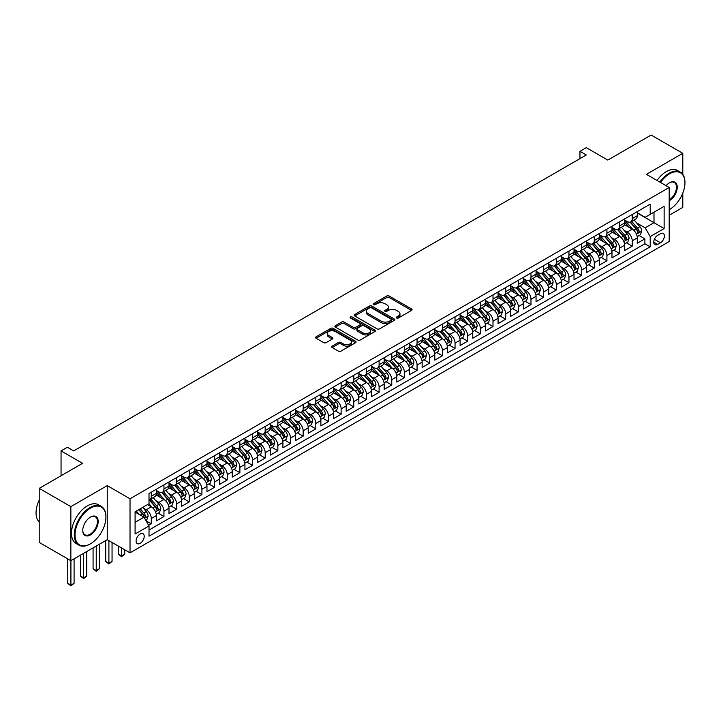 <?xml version="1.0" encoding="UTF-8"?>
<svg xmlns="http://www.w3.org/2000/svg" width="721" height="721" viewBox="0 0 721 721"><rect width="100%" height="100%" fill="white"/><g stroke="black" fill="none" stroke-linecap="round" stroke-linejoin="round"><path stroke-width="1.08" d="M396.604 318.015A1.226 0.712 0 0 0 398.343 318.015L411.547 310.39A1.757 1.018 0 0 0 412.061 309.67A1.757 1.018 0 0 0 411.547 308.958L389.187 296.043A1.757 1.018 0 0 0 386.699 296.043L373.496 303.667A1.226 0.712 0 0 0 373.136 304.172A1.226 0.712 0 0 0 373.496 304.668A1.226 0.712 0 0 0 375.235 304.668L376.948 303.685A5.624 3.244 0 0 1 384.897 303.685L386.762 304.758A5.624 3.244 0 0 1 388.412 307.056A5.624 3.244 0 0 1 386.762 309.354L385.05 310.336A1.226 0.712 0 0 0 384.69 310.841A1.226 0.712 0 0 0 385.05 311.337A1.226 0.712 0 0 0 386.789 311.337L388.502 310.354A5.624 3.244 0 0 1 396.451 310.354L398.316 311.427A5.624 3.244 0 0 1 399.966 313.725A5.624 3.244 0 0 1 398.316 316.023L396.604 317.006A1.226 0.712 0 0 0 396.244 317.51A1.226 0.712 0 0 0 396.604 318.015L396.604 317.006M140.153 543.346A5.732 3.308 120 0 0 143.894 538.299A5.732 3.308 120 0 0 143.01 533.702A5.732 3.308 120 0 0 140.153 533.991A5.732 3.308 120 0 0 136.404 539.038A5.732 3.308 120 0 0 137.287 543.625A5.732 3.308 120 0 0 140.153 543.346M332.165 346.107A1.757 1.018 0 0 0 331.651 346.828A1.757 1.018 0 0 0 332.165 347.54L338.437 351.163A1.757 1.018 0 0 0 340.916 351.163L355.579 342.7A1.757 1.018 0 0 0 356.093 341.988A1.757 1.018 0 0 0 355.579 341.267L333.219 328.361A1.757 1.018 0 0 0 330.732 328.361L316.077 336.824A1.757 1.018 0 0 0 315.555 337.536A1.757 1.018 0 0 0 316.077 338.257L323.648 342.628A1.757 1.018 0 0 0 326.135 342.628L332.408 339.005A1.757 1.018 0 0 0 332.922 338.293A1.757 1.018 0 0 0 332.408 337.572L328.65 335.4A4.696 2.713 0 0 1 327.271 333.49A4.696 2.713 0 0 1 330.173 330.975A4.696 2.713 0 0 1 335.301 331.57L350.018 340.069A4.696 2.713 0 0 1 351.397 341.988A4.696 2.713 0 0 1 348.495 344.494A4.696 2.713 0 0 1 343.376 343.899L340.916 342.484A1.757 1.018 0 0 0 338.437 342.484L332.165 346.107L332.165 347.54M682.796 174.374L682.796 153.321L651.153 135.052L607.812 160.08L586.29 147.661L579.963 151.311L586.29 154.97L73.704 450.904L67.377 447.254L61.051 450.904L61.051 475.752M70.856 506.629L70.856 560.695L107.24 539.687L107.24 485.621L70.856 506.629L39.213 488.36L82.564 463.333L61.051 450.904M107.24 485.621L130.023 498.77L669.196 187.487L669.196 241.553L130.023 552.845L130.023 498.77M682.796 153.321L646.413 174.329L669.196 187.487M377.074 328.857A1.757 1.018 0 0 0 379.552 328.857L394.216 320.394A1.757 1.018 0 0 0 394.729 319.682A1.757 1.018 0 0 0 394.216 318.961L371.856 306.046A1.757 1.018 0 0 0 369.368 306.046L354.705 314.518A1.757 1.018 0 0 0 354.191 315.23A1.757 1.018 0 0 0 354.705 315.951L377.074 328.857M350.911 318.276A1.226 0.712 0 0 1 352.163 318.448L374.875 331.561L360.239 340.015A1.757 1.018 0 0 1 357.751 340.015L335.391 327.1L341.664 323.504L341.664 322.044L335.391 325.667A1.757 1.018 0 0 0 334.877 326.388A1.757 1.018 0 0 0 335.391 327.1L335.391 325.667M341.664 323.504A1.757 1.018 0 0 1 344.151 323.504L344.151 322.044A1.757 1.018 0 0 0 341.664 322.044M344.151 322.044L353.218 327.28A1.757 1.018 0 0 0 355.705 327.28L359.869 324.883A1.757 1.018 0 0 0 360.383 324.162A1.757 1.018 0 0 0 359.869 323.441L350.424 317.997A1.226 0.712 0 0 1 350.064 317.492A1.226 0.712 0 0 1 350.821 316.834A1.226 0.712 0 0 1 352.163 316.988L374.893 330.11A1.757 1.018 0 0 1 375.416 330.831A1.757 1.018 0 0 1 374.893 331.552L374.893 330.11M70.856 560.695L39.213 542.426L39.213 488.36M669.196 215.255L682.796 207.396L682.796 193.093M148.661 525.348L151.284 523.834L146.039 520.805M143.046 507.899L146.228 509.729A7.156 4.137 60 0 1 151.284 518.498L156.349 515.578L156.349 520.913L163.946 516.524L158.187 513.199M155.7 500.59L158.881 502.42A7.156 4.137 60 0 1 163.946 511.189L169.002 508.269L169.002 513.604L176.6 509.215L170.841 505.89M168.363 493.281L171.535 495.12A7.156 4.137 60 0 1 176.6 503.889L181.665 500.96L181.665 506.295L189.253 501.915L183.494 498.59M181.016 485.972L184.197 487.811A7.156 4.137 60 0 1 189.253 496.58L194.319 493.651L194.319 498.986L201.916 494.606L196.157 491.28M193.67 478.663L196.851 480.501A7.156 4.137 60 0 1 201.916 489.271L206.972 486.351L206.972 491.686L214.57 487.297L208.811 483.971M206.332 471.363L209.505 473.192A7.156 4.137 60 0 1 214.57 481.961L219.635 479.041L219.635 484.377L227.223 479.988L221.464 476.662M218.986 464.054L222.167 465.883A7.156 4.137 60 0 1 227.223 474.652L232.288 471.732L232.288 477.068L239.886 472.679L234.127 469.362M231.639 456.744L234.821 458.583A7.156 4.137 60 0 1 239.886 467.352L244.942 464.423L244.942 469.759L252.539 465.378L246.78 462.053M244.302 449.435L247.474 451.274A7.156 4.137 60 0 1 252.539 460.043L257.604 457.123L257.604 462.449L265.193 458.069L259.434 454.744M256.955 442.135L260.137 443.965A7.156 4.137 60 0 1 265.193 452.734L270.258 449.814L270.258 455.149L277.855 450.76L272.096 447.435M269.609 434.826L272.79 436.656A7.156 4.137 60 0 1 277.855 445.425L282.911 442.505L282.911 447.84L290.509 443.451L284.75 440.125M282.272 427.517L285.444 429.355A7.156 4.137 60 0 1 290.509 438.116L295.574 435.196L295.574 440.531L303.162 436.151L297.403 432.825M294.925 420.208L298.106 422.046A7.156 4.137 60 0 1 303.162 430.816L308.228 427.886L308.228 433.222L315.825 428.842L310.066 425.516M307.579 412.899L310.76 414.737A7.156 4.137 60 0 1 315.825 423.506L320.881 420.586L320.881 425.913L328.479 421.533L322.72 418.207M320.241 405.599L323.414 407.428A7.156 4.137 60 0 1 328.479 416.197L333.544 413.277L333.544 418.613L341.132 414.224L335.373 410.898M332.895 398.289L336.076 400.119A7.156 4.137 60 0 1 341.132 408.888L346.197 405.968L346.197 411.303L353.795 406.914L348.036 403.598M345.548 390.98L348.73 392.819A7.156 4.137 60 0 1 353.795 401.588L358.851 398.659L358.851 403.994L366.448 399.614L360.689 396.289M358.211 383.671L361.383 385.51A7.156 4.137 60 0 1 366.448 394.279L371.513 391.35L371.513 396.685L379.102 392.305L373.343 388.98M370.864 376.362L374.046 378.201A7.156 4.137 60 0 1 379.102 386.97L384.167 384.05L384.167 389.385L391.764 384.996L386.005 381.67M383.518 369.062L386.699 370.891A7.156 4.137 60 0 1 391.764 379.661L396.82 376.741L396.82 382.076L404.418 377.687L398.659 374.361M396.18 361.753L399.353 363.582A7.156 4.137 60 0 1 404.418 372.351L409.483 369.431L409.483 374.767L417.071 370.387L411.312 367.061M408.834 354.444L412.015 356.282A7.156 4.137 60 0 1 417.071 365.051L422.136 362.122L422.136 367.458L429.734 363.078L423.975 359.752M421.488 347.134L424.669 348.973A7.156 4.137 60 0 1 429.734 357.742L434.79 354.822L434.79 360.149L442.388 355.768L436.629 352.443M434.15 339.834L437.323 341.664A7.156 4.137 60 0 1 442.388 350.433L447.453 347.513L447.453 352.848L455.041 348.459L449.282 345.134M446.804 332.525L449.985 334.355A7.156 4.137 60 0 1 455.041 343.124L460.106 340.204L460.106 345.539L467.704 341.15L461.945 337.825M459.457 325.216L462.639 327.055A7.156 4.137 60 0 1 467.704 335.824L472.76 332.895L472.76 338.23L480.357 333.85L474.598 330.524M472.12 317.907L475.292 319.745A7.156 4.137 60 0 1 480.357 328.515L485.422 325.586L485.422 330.921L493.011 326.541L487.252 323.215M484.773 310.598L487.955 312.436A7.156 4.137 60 0 1 493.011 321.205L498.076 318.285L498.076 323.621L505.673 319.232L499.914 315.906M497.427 303.298L500.608 305.127A7.156 4.137 60 0 1 505.673 313.896L510.729 310.976L510.729 316.312L518.327 311.923L512.568 308.597M510.089 295.989L513.262 297.818A7.156 4.137 60 0 1 518.327 306.587L523.392 303.667L523.392 309.003L530.98 304.613L525.221 301.297M522.743 288.679L525.924 290.518A7.156 4.137 60 0 1 530.98 299.287L536.045 296.358L536.045 301.693L543.643 297.313L537.884 293.988M535.397 281.37L538.578 283.209A7.156 4.137 60 0 1 543.643 291.978L548.699 289.058L548.699 294.384L556.297 290.004L550.538 286.679M548.059 274.07L551.232 275.9A7.156 4.137 60 0 1 556.297 284.669L561.362 281.749L561.362 287.084L568.95 282.695L563.191 279.369M560.713 266.761L563.894 268.591A7.156 4.137 60 0 1 568.95 277.36L574.015 274.44L574.015 279.775L581.613 275.386L575.854 272.06M573.366 259.452L576.548 261.29A7.156 4.137 60 0 1 581.613 270.051L586.669 267.13L586.669 272.466L594.266 268.086L588.507 264.76M586.029 252.143L589.201 253.981A7.156 4.137 60 0 1 594.266 262.75L599.331 259.821L599.331 265.157L606.92 260.777L601.161 257.451M598.682 244.834L601.864 246.672A7.156 4.137 60 0 1 606.92 255.441L611.985 252.521L611.985 257.848L619.582 253.468L613.823 250.142M611.336 237.533L614.517 239.363A7.156 4.137 60 0 1 619.582 248.132L624.638 245.212L624.638 250.547L632.236 246.158L632.236 240.823A7.156 4.137 -120 0 0 627.171 232.054L623.998 230.224M626.477 242.833L632.236 246.158M156.349 515.578A7.156 4.137 -120 0 0 151.284 506.809L147.49 504.619M169.002 508.269A7.156 4.137 -120 0 0 163.946 499.5L156.115 494.985M181.665 500.96A7.156 4.137 -120 0 0 176.6 492.191L168.777 487.675M194.319 493.651A7.156 4.137 -120 0 0 189.253 484.882L181.431 480.366M206.972 486.351A7.156 4.137 -120 0 0 201.916 477.581L194.084 473.057M219.635 479.041A7.156 4.137 -120 0 0 214.57 470.272L206.747 465.757M232.288 471.732A7.156 4.137 -120 0 0 227.223 462.963L219.4 458.448M244.942 464.423A7.156 4.137 -120 0 0 239.886 455.654L232.054 451.139M257.604 457.123A7.156 4.137 -120 0 0 252.539 448.354L244.716 443.83M270.258 449.814A7.156 4.137 -120 0 0 265.193 441.045L257.37 436.52M282.911 442.505A7.156 4.137 -120 0 0 277.855 433.736L270.024 429.22M295.574 435.196A7.156 4.137 -120 0 0 290.509 426.426L282.686 421.911M308.228 427.886A7.156 4.137 -120 0 0 303.162 419.117L295.34 414.602M320.881 420.586A7.156 4.137 -120 0 0 315.825 411.817L307.993 407.293M333.544 413.277A7.156 4.137 -120 0 0 328.479 404.508L320.656 399.984M346.197 405.968A7.156 4.137 -120 0 0 341.132 397.199L333.309 392.684M358.851 398.659A7.156 4.137 -120 0 0 353.795 389.89L345.963 385.375M371.513 391.35A7.156 4.137 -120 0 0 366.448 382.59L358.625 378.065M384.167 384.05A7.156 4.137 -120 0 0 379.102 375.28L371.279 370.756M396.82 376.741A7.156 4.137 -120 0 0 391.764 367.971L383.933 363.456M409.483 369.431A7.156 4.137 -120 0 0 404.418 360.662L396.595 356.147M422.136 362.122A7.156 4.137 -120 0 0 417.071 353.353L409.249 348.838M434.79 354.822A7.156 4.137 -120 0 0 429.734 346.053L421.902 341.529M447.453 347.513A7.156 4.137 -120 0 0 442.388 338.744L434.565 334.22M460.106 340.204A7.156 4.137 -120 0 0 455.041 331.435L447.218 326.919M472.76 332.895A7.156 4.137 -120 0 0 467.704 324.126L459.872 319.61M485.422 325.586A7.156 4.137 -120 0 0 480.357 316.816L472.534 312.301M498.076 318.285A7.156 4.137 -120 0 0 493.011 309.516L485.188 304.992M510.729 310.976A7.156 4.137 -120 0 0 505.673 302.207L497.841 297.692M523.392 303.667A7.156 4.137 -120 0 0 518.327 294.898L510.504 290.383M536.045 296.358A7.156 4.137 -120 0 0 530.98 287.589L523.158 283.074M548.699 289.058A7.156 4.137 -120 0 0 543.643 280.289L535.811 275.764M561.362 281.749A7.156 4.137 -120 0 0 556.297 272.98L548.474 268.455M574.015 274.44A7.156 4.137 -120 0 0 568.95 265.67L561.127 261.155M586.669 267.13A7.156 4.137 -120 0 0 581.613 258.361L573.781 253.846M599.331 259.821A7.156 4.137 -120 0 0 594.266 251.052L586.434 246.537M611.985 252.521A7.156 4.137 -120 0 0 606.92 243.752L599.097 239.228M624.638 245.212A7.156 4.137 -120 0 0 619.582 236.443L611.75 231.919M660.463 233.739L657.678 235.343A5.552 3.199 120 0 0 654.046 240.237A5.552 3.199 120 0 0 654.902 244.68A5.552 3.199 120 0 0 657.678 244.41L660.463 242.797A5.552 3.199 120 0 0 664.086 237.912A5.552 3.199 120 0 0 663.23 233.46A5.552 3.199 120 0 0 660.463 233.739M135.088 522.301L143.948 517.182L149.013 525.951L149.013 536.181L650.207 246.816L650.207 236.587L645.142 227.818L636.652 222.915M149.013 525.951L135.088 533.991L135.088 511.775L149.013 503.736L149.013 493.506L650.207 204.142L650.207 214.371L664.131 206.332L664.131 228.548L650.207 236.587M156.349 490.442L158.881 491.902A7.156 4.137 60 0 0 162.459 492.254L167.524 489.334A7.156 4.137 -120 0 0 169.002 486.053L169.002 481.961M169.002 483.133L171.535 484.593A7.156 4.137 60 0 0 175.122 484.945L180.178 482.025A7.156 4.137 -120 0 0 181.665 478.744L181.665 474.652M181.665 475.824L184.197 477.284A7.156 4.137 60 0 0 187.775 477.644L192.84 474.715A7.156 4.137 -120 0 0 194.319 471.444L194.319 467.352M194.319 468.515L196.851 469.975A7.156 4.137 60 0 0 200.429 470.335L205.494 467.406A7.156 4.137 -120 0 0 206.972 464.135L206.972 460.043M206.972 461.215L209.505 462.675A7.156 4.137 60 0 0 213.092 463.026L218.148 460.106A7.156 4.137 -120 0 0 219.635 456.826L219.635 452.734M219.635 453.906L222.167 455.366A7.156 4.137 60 0 0 225.745 455.717L230.81 452.797A7.156 4.137 -120 0 0 232.288 449.516L232.288 445.425M232.288 446.596L234.821 448.056A7.156 4.137 60 0 0 238.399 448.408L243.464 445.488A7.156 4.137 -120 0 0 244.942 442.207L244.942 438.116M244.942 439.287L247.474 440.747A7.156 4.137 60 0 0 251.061 441.108L256.117 438.179A7.156 4.137 -120 0 0 257.604 434.907L257.604 430.816M257.604 431.978L260.137 433.447A7.156 4.137 60 0 0 263.715 433.799L268.78 430.879A7.156 4.137 -120 0 0 270.258 427.598L270.258 423.506M270.258 424.678L272.79 426.138A7.156 4.137 60 0 0 276.368 426.49L281.433 423.569A7.156 4.137 -120 0 0 282.911 420.289L282.911 416.197M282.911 417.369L285.444 418.829A7.156 4.137 60 0 0 289.031 419.18L294.087 416.26A7.156 4.137 -120 0 0 295.574 412.98L295.574 408.888M295.574 410.06L298.106 411.52A7.156 4.137 60 0 0 301.684 411.88L306.749 408.951A7.156 4.137 -120 0 0 308.228 405.68L308.228 401.588M308.228 402.751L310.76 404.211A7.156 4.137 60 0 0 314.338 404.571L319.403 401.642A7.156 4.137 -120 0 0 320.881 398.371L320.881 394.279M320.881 395.441L323.414 396.91A7.156 4.137 60 0 0 327.001 397.262L332.057 394.342A7.156 4.137 -120 0 0 333.544 391.061L333.544 386.97M333.544 388.141L336.076 389.601A7.156 4.137 60 0 0 339.654 389.953L344.719 387.033A7.156 4.137 -120 0 0 346.197 383.752L346.197 379.661M346.197 380.832L348.73 382.292A7.156 4.137 60 0 0 352.308 382.644L357.373 379.724A7.156 4.137 -120 0 0 358.851 376.443L358.851 372.351M358.851 373.523L361.383 374.983A7.156 4.137 60 0 0 364.97 375.344L370.026 372.415A7.156 4.137 -120 0 0 371.513 369.143L371.513 365.051M371.513 366.214L374.046 367.683A7.156 4.137 60 0 0 377.624 368.034L382.689 365.114A7.156 4.137 -120 0 0 384.167 361.834L384.167 357.742M384.167 358.914L386.699 360.374A7.156 4.137 60 0 0 390.277 360.725L395.342 357.805A7.156 4.137 -120 0 0 396.82 354.525L396.82 350.433M396.82 351.605L399.353 353.065A7.156 4.137 60 0 0 402.931 353.416L407.996 350.496A7.156 4.137 -120 0 0 409.483 347.216L409.483 343.124M409.483 344.296L412.015 345.756A7.156 4.137 60 0 0 415.593 346.116L420.658 343.187A7.156 4.137 -120 0 0 422.136 339.915L422.136 335.815M422.136 336.986L424.669 338.446A7.156 4.137 60 0 0 428.247 338.807L433.312 335.878A7.156 4.137 -120 0 0 434.79 332.606L434.79 328.515M434.79 329.677L437.323 331.146A7.156 4.137 60 0 0 440.901 331.498L445.966 328.578A7.156 4.137 -120 0 0 447.453 325.297L447.453 321.205M447.453 322.377L449.985 323.837A7.156 4.137 60 0 0 453.563 324.189L458.628 321.269A7.156 4.137 -120 0 0 460.106 317.988L460.106 313.896M460.106 315.068L462.639 316.528A7.156 4.137 60 0 0 466.217 316.88L471.282 313.959A7.156 4.137 -120 0 0 472.76 310.679L472.76 306.587M472.76 307.759L475.292 309.219A7.156 4.137 60 0 0 478.87 309.579L483.935 306.65A7.156 4.137 -120 0 0 485.422 303.379L485.422 299.287M485.422 300.45L487.955 301.91A7.156 4.137 60 0 0 491.533 302.27L496.598 299.35A7.156 4.137 -120 0 0 498.076 296.07L498.076 291.978M498.076 293.15L500.608 294.61A7.156 4.137 60 0 0 504.186 294.961L509.251 292.041A7.156 4.137 -120 0 0 510.729 288.76L510.729 284.669M510.729 285.84L513.262 287.3A7.156 4.137 60 0 0 516.84 287.652L521.905 284.732A7.156 4.137 -120 0 0 523.392 281.451L523.392 277.36M523.392 278.531L525.924 279.991A7.156 4.137 60 0 0 529.502 280.343L534.567 277.423A7.156 4.137 -120 0 0 536.045 274.142L536.045 270.051M536.045 271.222L538.578 272.682A7.156 4.137 60 0 0 542.156 273.043L547.221 270.114A7.156 4.137 -120 0 0 548.699 266.842L548.699 262.75M548.699 263.913L551.232 265.382A7.156 4.137 60 0 0 554.81 265.734L559.875 262.814A7.156 4.137 -120 0 0 561.362 259.533L561.362 255.441M561.362 256.613L563.894 258.073A7.156 4.137 60 0 0 567.472 258.424L572.537 255.504A7.156 4.137 -120 0 0 574.015 252.224L574.015 248.132M574.015 249.304L576.548 250.764A7.156 4.137 60 0 0 580.126 251.115L585.191 248.195A7.156 4.137 -120 0 0 586.669 244.915L586.669 240.823M586.669 241.995L589.201 243.455A7.156 4.137 60 0 0 592.779 243.815L597.844 240.886A7.156 4.137 -120 0 0 599.331 237.615L599.331 233.523M599.331 234.685L601.864 236.146A7.156 4.137 60 0 0 605.442 236.506L610.507 233.577A7.156 4.137 -120 0 0 611.985 230.305L611.985 226.214M611.985 227.376L614.517 228.845A7.156 4.137 60 0 0 618.095 229.197L623.16 226.277A7.156 4.137 -120 0 0 624.638 222.996L624.638 218.905M149.013 530.043L644.889 243.752L644.889 238.849L637.301 243.238L637.301 237.903A7.156 4.137 -120 0 0 632.236 229.134L624.404 224.619M624.638 220.076L627.171 221.536A7.156 4.137 -120 0 0 630.749 221.888A7.156 4.137 -120 0 0 632.236 218.616L632.236 214.516M630.749 221.888L635.814 218.968A7.156 4.137 -120 0 0 637.301 215.687L637.301 211.595M151.284 492.191L151.284 496.282A7.156 4.137 60 0 1 149.806 499.563A7.156 4.137 60 0 1 149.013 499.851M149.806 499.563L154.871 496.643A7.156 4.137 -120 0 0 156.349 493.362L156.349 489.271M163.946 484.882L163.946 488.973A7.156 4.137 60 0 1 162.459 492.254M176.6 477.581L176.6 481.673A7.156 4.137 60 0 1 175.122 484.945M189.253 470.272L189.253 474.364A7.156 4.137 60 0 1 187.775 477.644M201.916 462.963L201.916 467.055A7.156 4.137 60 0 1 200.429 470.335M214.57 455.654L214.57 459.746A7.156 4.137 60 0 1 213.092 463.026M227.223 448.354L227.223 452.446A7.156 4.137 60 0 1 225.745 455.717M239.886 441.045L239.886 445.136A7.156 4.137 60 0 1 238.399 448.408M252.539 433.736L252.539 437.827A7.156 4.137 60 0 1 251.061 441.108M265.193 426.426L265.193 430.518A7.156 4.137 60 0 1 263.715 433.799M277.855 419.117L277.855 423.209A7.156 4.137 60 0 1 276.368 426.49M290.509 411.817L290.509 415.909A7.156 4.137 60 0 1 289.031 419.18M303.162 404.508L303.162 408.6A7.156 4.137 60 0 1 301.684 411.88M315.825 397.199L315.825 401.291A7.156 4.137 60 0 1 314.338 404.571M328.479 389.89L328.479 393.981A7.156 4.137 60 0 1 327.001 397.262M341.132 382.581L341.132 386.681A7.156 4.137 60 0 1 339.654 389.953M353.795 375.28L353.795 379.372A7.156 4.137 60 0 1 352.308 382.644M366.448 367.971L366.448 372.063A7.156 4.137 60 0 1 364.97 375.344M379.102 360.662L379.102 364.754A7.156 4.137 60 0 1 377.624 368.034M391.764 353.353L391.764 357.445A7.156 4.137 60 0 1 390.277 360.725M404.418 346.053L404.418 350.145A7.156 4.137 60 0 1 402.931 353.416M417.071 338.744L417.071 342.835A7.156 4.137 60 0 1 415.593 346.116M429.734 331.435L429.734 335.526A7.156 4.137 60 0 1 428.247 338.807M442.388 324.126L442.388 328.217A7.156 4.137 60 0 1 440.901 331.498M455.041 316.816L455.041 320.908A7.156 4.137 60 0 1 453.563 324.189M467.704 309.516L467.704 313.608A7.156 4.137 60 0 1 466.217 316.88M480.357 302.207L480.357 306.299A7.156 4.137 60 0 1 478.87 309.579M493.011 294.898L493.011 298.99A7.156 4.137 60 0 1 491.533 302.27M505.673 287.589L505.673 291.681A7.156 4.137 60 0 1 504.186 294.961M518.327 280.289L518.327 284.38A7.156 4.137 60 0 1 516.84 287.652M530.98 272.98L530.98 277.071A7.156 4.137 60 0 1 529.502 280.343M543.643 265.67L543.643 269.762A7.156 4.137 60 0 1 542.156 273.043M556.297 258.361L556.297 262.453A7.156 4.137 60 0 1 554.81 265.734M568.95 251.052L568.95 255.144A7.156 4.137 60 0 1 567.472 258.424M581.613 243.752L581.613 247.844A7.156 4.137 60 0 1 580.126 251.115M594.266 236.443L594.266 240.535A7.156 4.137 60 0 1 592.779 243.815M606.92 229.134L606.92 233.225A7.156 4.137 60 0 1 605.442 236.506M619.582 221.825L619.582 225.916A7.156 4.137 60 0 1 618.095 229.197M619.582 248.132L619.582 253.468M606.92 255.441L606.92 260.777M594.266 262.75L594.266 268.086M581.613 270.051L581.613 275.386M568.95 277.36L568.95 282.695M556.297 284.669L556.297 290.004M543.643 291.978L543.643 297.313M530.98 299.287L530.98 304.613M518.327 306.587L518.327 311.923M505.673 313.896L505.673 319.232M493.011 321.205L493.011 326.541M480.357 328.515L480.357 333.85M467.704 335.824L467.704 341.15M455.041 343.124L455.041 348.459M442.388 350.433L442.388 355.768M429.734 357.742L429.734 363.078M417.071 365.051L417.071 370.387M404.418 372.351L404.418 377.687M391.764 379.661L391.764 384.996M379.102 386.97L379.102 392.305M366.448 394.279L366.448 399.614M353.795 401.588L353.795 406.914M341.132 408.888L341.132 414.224M328.479 416.197L328.479 421.533M315.825 423.506L315.825 428.842M303.162 430.816L303.162 436.151M290.509 438.116L290.509 443.451M277.855 445.425L277.855 450.76M265.193 452.734L265.193 458.069M252.539 460.043L252.539 465.378M239.886 467.352L239.886 472.679M227.223 474.652L227.223 479.988M214.57 481.961L214.57 487.297M201.916 489.271L201.916 494.606M189.253 496.58L189.253 501.915M176.6 503.889L176.6 509.215M163.946 511.189L163.946 516.524M151.284 518.498L151.284 523.834M143.948 517.182L135.088 512.072M645.142 227.818L654.001 222.708L654.001 212.181L664.131 206.332M637.301 213.055L664.131 228.548M637.301 212.767L645.142 217.3L650.207 214.371M107.24 539.687L130.023 552.845M579.963 151.311L579.963 158.62M639.13 235.533L644.889 238.849M644.889 243.752L650.207 246.816M397.1 318.186L398.316 317.483A5.624 3.244 0 0 0 399.966 315.185L399.966 313.725M388.412 307.056L388.412 308.516A5.624 3.244 0 0 1 386.762 310.814L385.546 311.517M411.52 310.4L389.187 297.503A1.757 1.018 0 0 0 386.699 297.503L373.992 304.848M394.216 318.961L394.216 320.394L371.856 307.516A1.757 1.018 0 0 0 369.368 307.516L354.732 315.96M391.106 320.178A1.226 0.712 0 0 0 391.467 319.682A1.226 0.712 0 0 0 391.106 319.178L371.477 307.84A1.226 0.712 0 0 0 369.738 307.84L367.944 308.885A5.624 3.244 0 0 0 366.295 311.175A5.624 3.244 0 0 0 367.944 313.473L381.355 321.224A5.624 3.244 0 0 0 389.304 321.224L391.106 320.178L391.106 321.638A1.226 0.712 0 0 0 391.467 321.142L391.467 319.682M366.295 311.175L366.295 312.644A5.624 3.244 0 0 0 367.944 314.933L367.944 313.473M391.106 321.638L389.304 322.684A5.624 3.244 0 0 1 381.355 322.684L367.944 314.933M344.151 323.504L353.218 328.74A1.757 1.018 0 0 0 355.705 328.74L359.869 326.343A1.757 1.018 0 0 0 360.383 325.622L360.383 324.162M362.627 332.714A4.696 2.713 0 0 0 367.755 333.3A4.696 2.713 0 0 0 370.648 330.795A4.696 2.713 0 0 0 369.278 328.875L364.087 325.883A1.757 1.018 0 0 0 361.609 325.883L357.445 328.289A1.757 1.018 0 0 0 356.931 329.001A1.757 1.018 0 0 0 357.445 329.722L362.627 332.714L362.627 334.174A4.696 2.713 0 0 0 367.755 334.76A4.696 2.713 0 0 0 370.648 332.255L370.648 330.795M356.931 329.001L356.931 330.461A1.757 1.018 0 0 0 357.445 331.182L357.445 329.722M362.627 334.174L357.445 331.182M351.397 341.988L351.397 343.448A4.696 2.713 0 0 1 348.495 345.954A4.696 2.713 0 0 1 343.376 345.368L340.916 343.944A1.757 1.018 0 0 0 338.437 343.944L332.183 347.558M327.271 333.49L327.271 334.95A4.696 2.713 0 0 0 328.65 336.869L328.65 335.4M332.39 339.023L328.65 336.869M355.552 342.718L333.219 329.821A1.757 1.018 0 0 0 330.732 329.821L316.095 338.266M637.193 236.65L640.464 234.758L641.726 231.108A4.741 2.74 -120 0 0 639.878 226.655L634.101 219.959M632.939 229.593L626.08 221.653A13.69 7.904 -120 0 0 624.638 220.148M629.181 227.367L625.341 222.924A11.365 6.561 -120 0 0 624.638 222.167M630.109 222.149L635.958 228.917A4.741 2.74 60 0 1 637.652 232.189C638.364 233.144 638.869 232.847 639.167 231.306A4.741 2.74 -120 0 0 637.472 228.043L631.695 221.347M630.451 222.032L636.733 229.314A2.415 1.397 60 0 1 637.346 230.26L639.167 231.306M637.652 232.189L637.995 232.748M669.196 209.694L669.196 209.694A21.837 12.608 120 0 0 669.512 209.514L669.512 209.514A21.837 12.608 120 0 0 684.95 182.774A21.837 12.608 120 0 0 669.512 173.851A21.837 12.608 120 0 0 660.472 182.449M659.823 182.071A22.378 12.915 -60 0 1 669.133 173.202A22.378 12.915 -60 0 1 680.318 172.094A22.378 12.915 -60 0 1 684.95 182.332A22.378 12.915 -60 0 1 684.95 182.557M666.078 185.685A10.914 6.3 -60 0 1 669.512 182.774A10.914 6.3 -60 0 1 677.226 187.226A10.914 6.3 -60 0 1 669.512 200.6A10.914 6.3 -60 0 1 669.196 200.771M657.038 180.466A22.378 12.915 -60 0 1 666.348 171.589A22.378 12.915 -60 0 1 677.533 170.48L680.318 172.094M669.196 199.906A10.382 5.993 120 0 0 675.919 190.75A10.382 5.993 120 0 0 674.324 182.476A10.382 5.993 120 0 0 669.313 182.882M90.098 544.04L90.476 543.814A21.837 12.608 120 0 0 105.915 517.074A21.837 12.608 120 0 0 90.476 508.161A21.837 12.608 120 0 0 75.029 534.901A21.837 12.608 120 0 0 90.476 543.814L90.089 544.04A22.378 12.915 -60 0 1 90.089 544.04A22.378 12.915 -60 0 1 78.904 545.148A22.378 12.915 -60 0 1 75.48 527.213A22.378 12.915 -60 0 1 90.089 507.503A22.378 12.915 -60 0 1 101.282 506.394A22.378 12.915 -60 0 1 105.915 516.633A22.378 12.915 -60 0 1 105.915 516.858M90.476 534.901A10.914 6.3 -60 0 1 82.753 530.449A10.914 6.3 -60 0 1 90.476 517.074L90.476 517.074A10.914 6.3 -60 0 1 98.191 521.535A10.914 6.3 -60 0 1 90.476 534.901M82.753 530.223A10.382 5.993 120 0 0 84.907 534.757A10.382 5.993 120 0 0 90.089 534.243A10.382 5.993 120 0 0 96.875 525.095A10.382 5.993 120 0 0 95.28 516.777A10.382 5.993 120 0 0 90.278 517.191M78.904 545.148L76.12 543.535A22.378 12.915 -60 0 1 72.695 525.609A22.378 12.915 -60 0 1 87.313 505.89A22.378 12.915 -60 0 1 98.498 504.781L101.282 506.394M39.213 521.968A22.378 12.915 -60 0 1 39.213 500.05M624.539 243.959L627.802 242.067L629.072 238.417A4.741 2.74 -120 0 0 627.225 233.965L621.439 227.268M620.285 236.903L613.427 228.963A13.69 7.904 -120 0 0 611.985 227.457M616.518 234.676L612.688 230.233A11.365 6.561 -120 0 0 611.985 229.467M617.455 229.458L623.304 236.227A4.741 2.74 60 0 1 624.99 239.489C625.702 240.444 626.207 240.156 626.513 238.615A4.741 2.74 -120 0 0 624.819 235.352L619.033 228.656M617.798 229.341L624.08 236.623A2.415 1.397 60 0 1 624.692 237.57L626.513 238.615M624.99 239.489L625.332 240.057M611.877 251.259L615.148 249.376L616.41 245.726A4.741 2.74 -120 0 0 614.571 241.265L608.785 234.568M607.623 244.212L600.764 236.272A13.69 7.904 -120 0 0 599.331 234.767M603.865 241.986L600.025 237.542A11.365 6.561 -120 0 0 599.331 236.776M604.793 236.758L610.642 243.536A4.741 2.74 60 0 1 612.336 246.798C613.048 247.754 613.553 247.465 613.85 245.924A4.741 2.74 -120 0 0 612.165 242.653L606.379 235.965M605.135 236.65L611.426 243.923A2.415 1.397 60 0 1 612.03 244.87L613.85 245.924M612.336 246.798L612.679 247.366M599.223 258.569L602.495 256.685L603.756 253.026A4.741 2.74 -120 0 0 601.909 248.574L596.132 241.877M594.969 251.521L588.111 243.581A13.69 7.904 -120 0 0 586.669 242.076M591.211 249.295L587.372 244.852A11.365 6.561 -120 0 0 586.669 244.086M592.139 244.068L597.988 250.845A4.741 2.74 60 0 1 599.683 254.107C600.395 255.063 600.899 254.765 601.197 253.233A4.741 2.74 -120 0 0 599.502 249.962L593.725 243.265M592.482 243.959L598.763 251.232A2.415 1.397 60 0 1 599.376 252.179L601.197 253.233M599.683 254.107L600.025 254.666M586.57 265.878L589.832 263.994L591.103 260.335A4.741 2.74 -120 0 0 589.255 255.883L583.469 249.187M582.316 258.83L575.457 250.89A13.69 7.904 -120 0 0 574.015 249.385M578.548 256.595L574.718 252.161A11.365 6.561 -120 0 0 574.015 251.395M579.486 251.377L585.335 258.145A4.741 2.74 60 0 1 587.02 261.417C587.732 262.372 588.237 262.074 588.543 260.542A4.741 2.74 -120 0 0 586.849 257.271L581.063 250.575M579.828 251.269L586.11 258.542A2.415 1.397 60 0 1 586.723 259.488L588.543 260.542M587.02 261.417L587.363 261.975M573.907 273.187L577.179 271.294L578.44 267.644A4.741 2.74 -120 0 0 576.602 263.192L570.816 256.496M569.653 266.13L562.795 258.19A13.69 7.904 -120 0 0 561.362 256.685M565.895 263.904L562.056 259.461A11.365 6.561 -120 0 0 561.362 258.704M566.823 258.686L572.672 265.454A4.741 2.74 60 0 1 574.367 268.726C575.079 269.672 575.583 269.384 575.881 267.842A4.741 2.74 -120 0 0 574.195 264.58L568.409 257.884M567.166 258.569L573.456 265.851A2.415 1.397 60 0 1 574.06 266.797L575.881 267.842M574.367 268.726L574.709 269.284M561.253 280.496L564.525 278.603L565.787 274.953A4.741 2.74 -120 0 0 563.939 270.501L558.162 263.805M557 273.439L550.141 265.499A13.69 7.904 -120 0 0 548.699 263.994M553.241 271.213L549.402 266.77A11.365 6.561 -120 0 0 548.699 266.004M554.17 265.986L560.019 272.763A4.741 2.74 60 0 1 561.713 276.026C562.425 276.981 562.93 276.693 563.227 275.152A4.741 2.74 -120 0 0 561.533 271.889L555.756 265.193M554.512 265.878L560.794 273.16A2.415 1.397 60 0 1 561.407 274.097L563.227 275.152M561.713 276.026L562.056 276.594M548.6 287.796L551.862 285.913L553.133 282.253A4.741 2.74 -120 0 0 551.286 277.801L545.5 271.105M544.346 280.748L537.487 272.808A13.69 7.904 -120 0 0 536.045 271.303M540.579 278.522L536.748 274.079A11.365 6.561 -120 0 0 536.045 273.313M541.516 273.295L547.365 280.072A4.741 2.74 60 0 1 549.051 283.335C549.763 284.29 550.267 284.002 550.574 282.461A4.741 2.74 -120 0 0 548.879 279.189L543.093 272.493M541.859 273.187L548.14 280.46A2.415 1.397 60 0 1 548.753 281.406L550.574 282.461M549.051 283.335L549.393 283.903M535.937 295.105L539.209 293.222L540.48 289.563A4.741 2.74 -120 0 0 538.632 285.11L532.846 278.414M531.683 288.058L524.825 280.118A13.69 7.904 -120 0 0 523.392 278.612M527.925 285.822L524.086 281.388A11.365 6.561 -120 0 0 523.392 280.622M528.853 280.604L534.703 287.373A4.741 2.74 60 0 1 536.397 290.644C537.109 291.599 537.614 291.302 537.911 289.77A4.741 2.74 -120 0 0 536.226 286.498L530.44 279.802M529.196 280.496L535.487 287.769A2.415 1.397 60 0 1 536.091 288.715L537.911 289.77M536.397 290.644L536.739 291.203M523.284 302.414L526.555 300.522L527.817 296.872A4.741 2.74 -120 0 0 525.97 292.42L520.192 285.723M519.03 295.358L512.171 287.418A13.69 7.904 -120 0 0 510.729 285.913M515.272 293.132L511.432 288.688A11.365 6.561 -120 0 0 510.729 287.931M516.2 287.913L522.049 294.682A4.741 2.74 60 0 1 523.743 297.953C524.455 298.909 524.96 298.611 525.258 297.07A4.741 2.74 -120 0 0 523.563 293.808L517.786 287.111M516.542 287.805L522.824 295.078A2.415 1.397 60 0 1 523.437 296.025L525.258 297.07M523.743 297.953L524.086 298.512M510.63 309.724L513.893 307.831L515.164 304.181A4.741 2.74 -120 0 0 513.316 299.729L507.53 293.032M506.376 302.667L499.518 294.727A13.69 7.904 -120 0 0 498.076 293.222M502.609 300.441L498.779 295.998A11.365 6.561 -120 0 0 498.076 295.24M503.546 295.222L509.396 301.991A4.741 2.74 60 0 1 511.081 305.262C511.793 306.209 512.298 305.92 512.604 304.379A4.741 2.74 -120 0 0 510.91 301.117L505.124 294.42M503.889 295.105L510.171 302.387A2.415 1.397 60 0 1 510.783 303.334L512.604 304.379M511.081 305.262L511.423 305.821M497.968 317.033L501.239 315.14L502.51 311.49A4.741 2.74 -120 0 0 500.662 307.029L494.876 300.342M493.714 309.976L486.855 302.036A13.69 7.904 -120 0 0 485.422 300.531M489.956 307.75L486.116 303.307A11.365 6.561 -120 0 0 485.422 302.541M490.884 302.523L496.733 309.3A4.741 2.74 60 0 1 498.427 312.563C499.139 313.518 499.644 313.229 499.941 311.688A4.741 2.74 -120 0 0 498.256 308.417L492.47 301.729M491.226 302.414L497.517 309.688A2.415 1.397 60 0 1 498.121 310.634L499.941 311.688M498.427 312.563L498.77 313.13M485.314 324.333L488.586 322.449L489.847 318.79A4.741 2.74 -120 0 0 488 314.338L482.223 307.642M481.06 317.285L474.202 309.345A13.69 7.904 -120 0 0 472.76 307.84M477.302 315.059L473.463 310.616A11.365 6.561 -120 0 0 472.76 309.85M478.23 309.832L484.079 316.609A4.741 2.74 60 0 1 485.774 319.872C486.486 320.827 486.99 320.539 487.288 318.997A4.741 2.74 -120 0 0 485.593 315.726L479.816 309.03M478.573 309.724L484.854 316.997A2.415 1.397 60 0 1 485.467 317.943L487.288 318.997M485.774 319.872L486.116 320.43M472.661 331.642L475.923 329.758L477.194 326.099A4.741 2.74 -120 0 0 475.346 321.647L469.56 314.951M468.407 324.594L461.548 316.654A13.69 7.904 -120 0 0 460.106 315.149M464.639 322.359L460.809 317.925A11.365 6.561 -120 0 0 460.106 317.159M465.577 317.141L471.426 323.909A4.741 2.74 60 0 1 473.111 327.181C473.823 328.136 474.328 327.839 474.634 326.307A4.741 2.74 -120 0 0 472.94 323.035L467.154 316.339M465.919 317.033L472.201 324.306A2.415 1.397 60 0 1 472.814 325.252L474.634 326.307M473.111 327.181L473.463 327.74M459.998 338.951L463.27 337.058L464.54 333.408A4.741 2.74 -120 0 0 462.693 328.956L456.907 322.26M455.744 331.894L448.886 323.954A13.69 7.904 -120 0 0 447.453 322.449M451.986 329.668L448.147 325.225A11.365 6.561 -120 0 0 447.453 324.468M452.914 324.45L458.763 331.218A4.741 2.74 60 0 1 460.458 334.49C461.17 335.436 461.674 335.148 461.972 333.607A4.741 2.74 -120 0 0 460.286 330.344L454.5 323.648M453.257 324.333L459.547 331.615A2.415 1.397 60 0 1 460.151 332.561L461.972 333.607M460.458 334.49L460.8 335.049M447.344 346.26L450.616 344.368L451.878 340.718A4.741 2.74 -120 0 0 450.03 336.265L444.253 329.569M443.091 339.203L436.232 331.263A13.69 7.904 -120 0 0 434.79 329.758M439.332 336.977L435.493 332.534A11.365 6.561 -120 0 0 434.79 331.768M440.261 331.75L446.11 338.528A4.741 2.74 60 0 1 447.804 341.79C448.516 342.745 449.021 342.457 449.318 340.916A4.741 2.74 -120 0 0 447.624 337.653L441.847 330.957M440.603 331.642L446.885 338.924A2.415 1.397 60 0 1 447.498 339.861L449.318 340.916M447.804 341.79L448.147 342.358M434.691 353.56L437.953 351.677L439.224 348.018A4.741 2.74 -120 0 0 437.377 343.566L431.591 336.869M430.437 346.513L423.578 338.573A13.69 7.904 -120 0 0 422.136 337.067M426.67 344.287L422.839 339.843A11.365 6.561 -120 0 0 422.136 339.077M427.607 339.059L433.456 345.837A4.741 2.74 60 0 1 435.142 349.099C435.854 350.055 436.358 349.766 436.665 348.225A4.741 2.74 -120 0 0 434.97 344.953L429.184 338.266M427.95 338.951L434.231 346.224A2.415 1.397 60 0 1 434.844 347.171L436.665 348.225M435.142 349.099L435.493 349.667M422.028 360.87L425.3 358.986L426.571 355.327A4.741 2.74 -120 0 0 424.723 350.875L418.937 344.178M417.774 353.822L410.916 345.882A13.69 7.904 -120 0 0 409.483 344.377M414.016 351.596L410.177 347.152A11.365 6.561 -120 0 0 409.483 346.386M414.945 346.368L420.794 353.137A4.741 2.74 60 0 1 422.488 356.408C423.2 357.364 423.705 357.066 424.002 355.534A4.741 2.74 -120 0 0 422.317 352.263L416.531 345.566M415.287 346.26L421.578 353.533A2.415 1.397 60 0 1 422.182 354.48L424.002 355.534M422.488 356.408L422.83 356.967M409.375 368.179L412.646 366.286L413.908 362.636A4.741 2.74 -120 0 0 412.061 358.184L406.284 351.488M405.121 361.131L398.262 353.191A13.69 7.904 -120 0 0 396.82 351.677M401.363 358.896L397.523 354.462A11.365 6.561 -120 0 0 396.82 353.696M402.291 353.678L408.14 360.446A4.741 2.74 60 0 1 409.834 363.717C410.546 364.673 411.051 364.375 411.349 362.843A4.741 2.74 -120 0 0 409.654 359.572L403.877 352.875M402.633 353.569L408.915 360.842A2.415 1.397 60 0 1 409.528 361.789L411.349 362.843M409.834 363.717L410.177 364.276M396.721 375.488L399.993 373.595L401.255 369.945A4.741 2.74 -120 0 0 399.407 365.493L393.621 358.797M392.467 368.431L385.609 360.491A13.69 7.904 -120 0 0 384.167 358.986M388.7 366.205L384.87 361.762A11.365 6.561 -120 0 0 384.167 361.005M389.637 360.987L395.487 367.755A4.741 2.74 60 0 1 397.172 371.027C397.884 371.973 398.398 371.685 398.695 370.143A4.741 2.74 -120 0 0 397.001 366.881L391.215 360.185M389.98 360.87L396.262 368.152A2.415 1.397 60 0 1 396.874 369.098L398.695 370.143M397.172 371.027L397.523 371.585M384.059 382.797L387.33 380.904L388.601 377.254A4.741 2.74 -120 0 0 386.753 372.793L380.967 366.106M379.805 375.74L372.946 367.8A13.69 7.904 -120 0 0 371.513 366.295M376.047 373.514L372.207 369.071A11.365 6.561 -120 0 0 371.513 368.305M376.975 368.287L382.824 375.064A4.741 2.74 60 0 1 384.518 378.327C385.23 379.282 385.735 378.994 386.032 377.453A4.741 2.74 -120 0 0 384.347 374.19L378.561 367.494M377.317 368.179L383.608 375.461A2.415 1.397 60 0 1 384.212 376.398L386.032 377.453M384.518 378.327L384.861 378.895M371.405 390.097L374.677 388.213L375.938 384.554A4.741 2.74 -120 0 0 374.091 380.102L368.314 373.406M367.151 383.049L360.293 375.109A13.69 7.904 -120 0 0 358.851 373.604M363.393 380.823L359.554 376.38A11.365 6.561 -120 0 0 358.851 375.614M364.321 375.596L370.17 382.373A4.741 2.74 60 0 1 371.865 385.636C372.577 386.591 373.081 386.303 373.379 384.762A4.741 2.74 -120 0 0 371.685 381.49L365.907 374.794M364.664 375.488L370.945 382.761A2.415 1.397 60 0 1 371.558 383.707L373.379 384.762M371.865 385.636L372.207 386.204M358.752 397.406L362.023 395.523L363.285 391.863A4.741 2.74 -120 0 0 361.437 387.411L355.651 380.715M354.498 390.358L347.639 382.418A13.69 7.904 -120 0 0 346.197 380.913M350.73 388.123L346.9 383.689A11.365 6.561 -120 0 0 346.197 382.923M351.668 382.905L357.517 389.673A4.741 2.74 60 0 1 359.202 392.945C359.914 393.9 360.428 393.603 360.725 392.071A4.741 2.74 -120 0 0 359.031 388.799L353.245 382.103M352.01 382.797L358.292 390.07A2.415 1.397 60 0 1 358.905 391.016L360.725 392.071M359.202 392.945L359.554 393.504M346.089 404.715L349.361 402.823L350.631 399.173A4.741 2.74 -120 0 0 348.784 394.72L342.998 388.024M341.835 397.659L334.977 389.719A13.69 7.904 -120 0 0 333.544 388.213M338.077 395.432L334.238 390.989A11.365 6.561 -120 0 0 333.544 390.232M339.005 390.214L344.854 396.983A4.741 2.74 60 0 1 346.549 400.254C347.261 401.209 347.765 400.912 348.063 399.371A4.741 2.74 -120 0 0 346.377 396.108L340.591 389.412M339.348 390.097L345.638 397.379A2.415 1.397 60 0 1 346.242 398.325L348.063 399.371M346.549 400.254L346.891 400.813M333.435 412.024L336.707 410.132L337.969 406.482A4.741 2.74 -120 0 0 336.121 402.03L330.344 395.333M329.182 404.968L322.323 397.028A13.69 7.904 -120 0 0 320.881 395.523M325.423 402.742L321.584 398.298A11.365 6.561 -120 0 0 320.881 397.532M326.352 397.523L332.201 404.292A4.741 2.74 60 0 1 333.895 407.554C334.607 408.51 335.112 408.221 335.409 406.68A4.741 2.74 -120 0 0 333.715 403.418L327.938 396.721M326.694 397.406L332.976 404.688A2.415 1.397 60 0 1 333.589 405.635L335.409 406.68M333.895 407.554L334.238 408.122M320.782 419.325L324.053 417.441L325.315 413.791A4.741 2.74 -120 0 0 323.468 409.33L317.682 402.633M316.528 412.277L309.67 404.337A13.69 7.904 -120 0 0 308.228 402.832M312.761 410.051L308.93 405.608A11.365 6.561 -120 0 0 308.228 404.841M313.698 404.823L319.547 411.601A4.741 2.74 60 0 1 321.233 414.863C321.945 415.819 322.458 415.53 322.756 413.989A4.741 2.74 -120 0 0 321.061 410.718L315.275 404.03M314.041 404.715L320.322 411.988A2.415 1.397 60 0 1 320.935 412.935L322.756 413.989M321.233 414.863L321.584 415.431M308.119 426.634L311.391 424.75L312.662 421.091A4.741 2.74 -120 0 0 310.814 416.639L305.028 409.943M303.865 419.586L297.007 411.646A13.69 7.904 -120 0 0 295.574 410.141M300.107 417.36L296.268 412.917A11.365 6.561 -120 0 0 295.574 412.151M301.036 412.133L306.885 418.91A4.741 2.74 60 0 1 308.579 422.173C309.291 423.128 309.796 422.83 310.093 421.298A4.741 2.74 -120 0 0 308.408 418.027L302.622 411.33M301.378 412.024L307.669 419.298A2.415 1.397 60 0 1 308.273 420.244L310.093 421.298M308.579 422.173L308.921 422.731M295.466 433.943L298.737 432.059L299.999 428.4A4.741 2.74 -120 0 0 298.152 423.948L292.375 417.252M291.212 426.895L284.353 418.955A13.69 7.904 -120 0 0 282.911 417.45M287.454 424.66L283.614 420.226A11.365 6.561 -120 0 0 282.911 419.46M288.382 419.442L294.231 426.21A4.741 2.74 60 0 1 295.925 429.482C296.637 430.437 297.142 430.14 297.44 428.607A4.741 2.74 -120 0 0 295.745 425.336L289.968 418.64M288.724 419.334L295.006 426.607A2.415 1.397 60 0 1 295.619 427.553L297.44 428.607M295.925 429.482L296.268 430.04M282.812 441.252L286.084 439.359L287.346 435.709A4.741 2.74 -120 0 0 285.498 431.257L279.712 424.561M278.558 434.195L271.7 426.255A13.69 7.904 -120 0 0 270.258 424.75M274.791 431.969L270.961 427.526A11.365 6.561 -120 0 0 270.258 426.769M275.728 426.751L281.578 433.519A4.741 2.74 60 0 1 283.263 436.791C283.975 437.737 284.489 437.449 284.786 435.908A4.741 2.74 -120 0 0 283.092 432.645L277.315 425.949M276.071 426.634L282.353 433.916A2.415 1.397 60 0 1 282.965 434.862L284.786 435.908M283.263 436.791L283.614 437.35M270.15 448.561L273.421 446.669L274.692 443.018A4.741 2.74 -120 0 0 272.844 438.566L267.058 431.87M265.896 441.504L259.037 433.564A13.69 7.904 -120 0 0 257.604 432.059M262.138 439.278L258.298 434.835A11.365 6.561 -120 0 0 257.604 434.069M263.066 434.051L268.915 440.828A4.741 2.74 60 0 1 270.609 444.091C271.321 445.046 271.826 444.758 272.123 443.217A4.741 2.74 -120 0 0 270.438 439.954L264.652 433.258M263.408 433.943L269.699 441.225A2.415 1.397 60 0 1 270.303 442.162L272.123 443.217M270.609 444.091L270.952 444.659M257.496 455.861L260.768 453.978L262.029 450.319A4.741 2.74 -120 0 0 260.182 445.866L254.405 439.17M253.242 448.813L246.384 440.873A13.69 7.904 -120 0 0 244.942 439.368M249.484 446.587L245.645 442.144A11.365 6.561 -120 0 0 244.942 441.378M250.412 441.36L256.261 448.138A4.741 2.74 60 0 1 257.956 451.4C258.668 452.355 259.172 452.067 259.47 450.526A4.741 2.74 -120 0 0 257.776 447.254L251.999 440.558M250.755 441.252L257.036 448.525A2.415 1.397 60 0 1 257.649 449.471L259.47 450.526M257.956 451.4L258.298 451.968M244.843 463.17L248.114 461.287L249.376 457.628A4.741 2.74 -120 0 0 247.528 453.176L241.742 446.479M240.589 456.123L233.73 448.183A13.69 7.904 -120 0 0 232.288 446.678M236.821 453.888L232.991 449.453A11.365 6.561 -120 0 0 232.288 448.687M237.759 448.669L243.608 455.438A4.741 2.74 60 0 1 245.293 458.709C246.005 459.665 246.519 459.367 246.816 457.835A4.741 2.74 -120 0 0 245.122 454.563L239.345 447.867M238.101 448.561L244.383 455.834A2.415 1.397 60 0 1 244.996 456.781L246.816 457.835M245.293 458.709L245.645 459.268M232.18 470.48L235.452 468.587L236.722 464.937A4.741 2.74 -120 0 0 234.875 460.485L229.089 453.788M227.926 463.423L221.077 455.483A13.69 7.904 -120 0 0 219.635 453.978M224.168 461.197L220.338 456.754A11.365 6.561 -120 0 0 219.635 455.996M225.096 455.978L230.945 462.747A4.741 2.74 60 0 1 232.64 466.018C233.352 466.974 233.856 466.676 234.154 465.135A4.741 2.74 -120 0 0 232.468 461.873L226.682 455.176M225.439 455.87L231.729 463.143A2.415 1.397 60 0 1 232.333 464.09L234.154 465.135M232.64 466.018L232.982 466.577M219.526 477.789L222.798 475.896L224.06 472.246A4.741 2.74 -120 0 0 222.212 467.794L216.435 461.098M215.273 470.732L208.414 462.792A13.69 7.904 -120 0 0 206.972 461.287M211.514 468.506L207.675 464.063A11.365 6.561 -120 0 0 206.972 463.306M212.443 463.288L218.292 470.056A4.741 2.74 60 0 1 219.986 473.327C220.698 474.274 221.203 473.985 221.5 472.444A4.741 2.74 -120 0 0 219.806 469.182L214.029 462.485M212.785 463.17L219.067 470.452A2.415 1.397 60 0 1 219.68 471.399L221.5 472.444M219.986 473.327L220.329 473.886M206.873 485.098L210.144 483.205L211.406 479.555A4.741 2.74 -120 0 0 209.559 475.094L203.773 468.407M202.619 478.041L195.761 470.101A13.69 7.904 -120 0 0 194.319 468.596M198.852 475.815L195.021 471.372A11.365 6.561 -120 0 0 194.319 470.606M199.789 470.588L205.638 477.365A4.741 2.74 60 0 1 207.324 480.628C208.036 481.583 208.549 481.295 208.847 479.753A4.741 2.74 -120 0 0 207.152 476.482L201.375 469.795M200.132 470.48L206.413 477.753A2.415 1.397 60 0 1 207.026 478.699L208.847 479.753M207.324 480.628L207.675 481.195M194.21 492.398L197.482 490.514L198.753 486.855A4.741 2.74 -120 0 0 196.905 482.403L191.119 475.707M189.956 485.35L183.107 477.41A13.69 7.904 -120 0 0 181.665 475.905M186.198 483.124L182.368 478.681A11.365 6.561 -120 0 0 181.665 477.915M187.127 477.897L192.976 484.674A4.741 2.74 60 0 1 194.67 487.937C195.382 488.892 195.887 488.595 196.184 487.063A4.741 2.74 -120 0 0 194.499 483.791L188.713 477.095M187.469 477.789L193.76 485.062A2.415 1.397 60 0 1 194.364 486.008L196.184 487.063M194.67 487.937L195.012 488.496M121.543 547.951L121.543 555.909L124.706 554.088L124.706 549.772M124.706 554.088L121.543 556.72L118.379 554.088L118.379 546.121M118.379 554.088L121.543 555.909L121.543 556.72M181.557 499.707L184.828 497.823L186.09 494.164A4.741 2.74 -120 0 0 184.243 489.712L178.466 483.016M177.303 492.659L170.444 484.719A13.69 7.904 -120 0 0 169.002 483.214M173.545 490.424L169.705 485.99A11.365 6.561 -120 0 0 169.002 485.224M174.473 485.206L180.322 491.974A4.741 2.74 60 0 1 182.016 495.246C182.728 496.201 183.233 495.904 183.531 494.372A4.741 2.74 -120 0 0 181.845 491.1L176.059 484.404M174.815 485.098L181.106 492.371A2.415 1.397 60 0 1 181.71 493.317L183.531 494.372M182.016 495.246L182.359 495.805M108.889 540.642L108.889 563.218L112.052 561.398L112.052 542.462M112.052 561.398L108.889 564.02L105.726 561.398L105.726 540.57M105.726 561.398L108.889 563.218L108.889 564.02M168.903 507.016L172.175 505.124L173.437 501.474A4.741 2.74 -120 0 0 171.589 497.021L165.803 490.325M164.649 499.959L157.791 492.019A13.69 7.904 -120 0 0 156.349 490.514M160.882 497.733L157.052 493.29A11.365 6.561 -120 0 0 156.349 492.533M161.819 492.515L167.669 499.283A4.741 2.74 60 0 1 169.354 502.555C170.066 503.501 170.58 503.213 170.877 501.672A4.741 2.74 -120 0 0 169.183 498.409L163.406 491.713M162.162 492.398L168.444 499.68A2.415 1.397 60 0 1 169.056 500.626L170.877 501.672M169.354 502.555L169.705 503.114M96.235 546.049L96.235 570.527L99.399 568.698L99.399 544.22M99.399 568.698L96.235 571.329L93.072 568.698L93.072 547.87M93.072 568.698L96.235 570.527L96.235 571.329M156.241 514.325L159.512 512.433L160.783 508.783A4.741 2.74 -120 0 0 158.935 504.33L153.149 497.634M151.987 507.269L148.968 503.763M148.229 505.042L147.742 504.475M149.157 499.815L155.006 506.593A4.741 2.74 60 0 1 156.7 509.855C157.412 510.81 157.917 510.522 158.214 508.981A4.741 2.74 -120 0 0 156.529 505.718L150.743 499.022M149.499 499.707L155.79 506.989A2.415 1.397 60 0 1 156.394 507.926L158.214 508.981M156.7 509.855L157.043 510.423M83.573 553.358L83.573 577.836L86.736 576.007L86.736 551.529M86.736 576.007L83.573 578.639L80.41 576.007L80.41 555.179M80.41 576.007L83.573 577.836L83.573 578.639M145.786 520.364L146.859 519.742L148.12 516.083A4.741 2.74 -120 0 0 146.273 511.631L142.632 507.422M139.234 514.461L136.305 511.072M135.575 512.352L135.088 511.784M138.711 509.684L142.352 513.902A4.741 2.74 60 0 1 144.047 517.164C144.759 518.12 145.263 517.831 145.561 516.29A4.741 2.74 -120 0 0 143.876 513.019L140.234 508.81M139.009 509.513L143.137 514.289A2.415 1.397 60 0 1 143.74 515.236L145.561 516.29M144.047 517.164L144.389 517.732M70.919 560.659L70.919 585.146L74.083 583.316L74.083 558.838M74.083 583.316L70.919 585.948L67.756 583.316L67.756 558.91M67.756 583.316L70.919 585.146L70.919 585.948M146.228 509.729L151.284 506.809M158.881 502.42L163.946 499.5M171.535 495.12L176.6 492.191M184.197 487.811L189.253 484.882M196.851 480.501L201.916 477.581M209.505 473.192L214.57 470.272M222.167 465.883L227.223 462.963M234.821 458.583L239.886 455.654M247.474 451.274L252.539 448.354M260.137 443.965L265.193 441.045M272.79 436.656L277.855 433.736M285.444 429.355L290.509 426.426M298.106 422.046L303.162 419.117M310.76 414.737L315.825 411.817M323.414 407.428L328.479 404.508M336.076 400.119L341.132 397.199M348.73 392.819L353.795 389.89M361.383 385.51L366.448 382.59M374.046 378.201L379.102 375.28M386.699 370.891L391.764 367.971M399.353 363.582L404.418 360.662M412.015 356.282L417.071 353.353M424.669 348.973L429.734 346.053M437.323 341.664L442.388 338.744M449.985 334.355L455.041 331.435M462.639 327.055L467.704 324.126M475.292 319.745L480.357 316.816M487.955 312.436L493.011 309.516M500.608 305.127L505.673 302.207M513.262 297.818L518.327 294.898M525.924 290.518L530.98 287.589M538.578 283.209L543.643 280.289M551.232 275.9L556.297 272.98M563.894 268.591L568.95 265.67M576.548 261.29L581.613 258.361M589.201 253.981L594.266 251.052M601.864 246.672L606.92 243.752M614.517 239.363L619.582 236.443M627.171 232.054L632.236 229.134M632.236 218.616L637.301 215.687M151.284 496.282L156.349 493.362M163.946 488.973L169.002 486.053M176.6 481.673L181.665 478.744M189.253 474.364L194.319 471.444M201.916 467.055L206.972 464.135M214.57 459.746L219.635 456.826M227.223 452.446L232.288 449.516M239.886 445.136L244.942 442.207M252.539 437.827L257.604 434.907M265.193 430.518L270.258 427.598M277.855 423.209L282.911 420.289M290.509 415.909L295.574 412.98M303.162 408.6L308.228 405.68M315.825 401.291L320.881 398.371M328.479 393.981L333.544 391.061M341.132 386.681L346.197 383.752M353.795 379.372L358.851 376.443M366.448 372.063L371.513 369.143M379.102 364.754L384.167 361.834M391.764 357.445L396.82 354.525M404.418 350.145L409.483 347.216M417.071 342.835L422.136 339.915M429.734 335.526L434.79 332.606M442.388 328.217L447.453 325.297M455.041 320.908L460.106 317.988M467.704 313.608L472.76 310.679M480.357 306.299L485.422 303.379M493.011 298.99L498.076 296.07M505.673 291.681L510.729 288.76M518.327 284.38L523.392 281.451M530.98 277.071L536.045 274.142M543.643 269.762L548.699 266.842M556.297 262.453L561.362 259.533M568.95 255.144L574.015 252.224M581.613 247.844L586.669 244.915M594.266 240.535L599.331 237.615M606.92 233.225L611.985 230.305M619.582 225.916L624.638 222.996M632.236 240.823L637.301 237.903M654.389 239.291L660.463 242.797M653.749 242.139L657.678 244.41M398.316 317.483L398.316 316.023M385.05 311.337L385.05 310.336M386.762 310.814L386.762 309.354M373.496 304.668L373.496 303.667M386.699 297.503L386.699 296.043M389.187 297.503L389.187 296.043M411.547 310.39L411.547 308.958M354.705 315.951L354.705 314.518M369.368 307.516L369.368 306.046M371.856 307.516L371.856 306.046M381.355 322.684L381.355 321.224M389.304 322.684L389.304 321.224M353.218 328.74L353.218 327.28M355.705 328.74L355.705 327.28M359.869 326.343L359.869 324.883M352.163 318.448L352.163 316.988M338.437 343.944L338.437 342.484M340.916 343.944L340.916 342.484M343.376 345.368L343.376 343.899M332.408 339.005L332.408 337.572M316.077 338.257L316.077 336.824M330.732 329.821L330.732 328.361M333.219 329.821L333.219 328.361M355.579 342.7L355.579 341.267M636.472 234.217L641.699 231.198M626.08 221.653L626.729 221.284M637.472 228.043L639.878 226.655M633.696 230.224L635.958 228.917M623.809 241.526L629.036 238.507M613.427 228.963L614.076 228.584M624.819 235.352L627.225 233.965M621.042 237.533L623.304 236.227M611.156 248.835L616.383 245.816M600.764 236.272L601.422 235.893M612.165 242.653L614.571 241.265M608.38 244.843L610.642 243.536M598.502 256.135L603.729 253.116M588.111 243.581L588.76 243.202M599.502 249.962L601.909 248.574M595.726 252.143L597.988 250.845M585.84 263.444L591.067 260.425M575.457 250.89L576.106 250.511M586.849 257.271L589.255 255.883M583.073 259.452L585.335 258.145M573.186 270.754L578.413 267.734M562.795 258.19L563.452 257.821M574.195 264.58L576.602 263.192M570.41 266.761L572.672 265.454M560.532 278.063L565.76 275.043M550.141 265.499L550.79 265.121M561.533 271.889L563.939 270.501M557.757 274.07L560.019 272.763M547.87 285.372L553.097 282.353M537.487 272.808L538.136 272.43M548.879 279.189L551.286 277.801M545.103 281.379L547.365 280.072M535.216 292.672L540.444 289.653M524.825 280.118L525.483 279.739M536.226 286.498L538.632 285.11M532.44 288.679L534.703 287.373M522.563 299.981L527.79 296.962M512.171 287.418L512.82 287.048M523.563 293.808L525.97 292.42M519.787 295.989L522.049 294.682M509.9 307.29L515.127 304.271M499.518 294.727L500.167 294.348M510.91 301.117L513.316 299.729M507.133 303.298L509.396 301.991M497.247 314.599L502.474 311.58M486.855 302.036L487.513 301.657M498.256 308.417L500.662 307.029M494.471 310.607L496.733 309.3M484.593 321.899L489.82 318.889M474.202 309.345L474.851 308.967M485.593 315.726L488 314.338M481.817 317.907L484.079 316.609M471.931 329.209L477.158 326.189M461.548 316.654L462.197 316.276M472.94 323.035L475.346 321.647M469.164 325.216L471.426 323.909M459.277 336.518L464.504 333.499M448.886 323.954L449.543 323.585M460.286 330.344L462.693 328.956M456.501 332.525L458.763 331.218M446.623 343.827L451.851 340.808M436.232 331.263L436.881 330.885M447.624 337.653L450.03 336.265M443.848 339.834L446.11 338.528M433.961 351.136L439.188 348.117M423.578 338.573L424.227 338.194M434.97 344.953L437.377 343.566M431.194 347.143L433.456 345.837M421.307 358.436L426.535 355.417M410.916 345.882L411.574 345.503M422.317 352.263L424.723 350.875M418.531 354.444L420.794 353.137M408.654 365.745L413.881 362.726M398.262 353.191L398.911 352.812M409.654 359.572L412.061 358.184M405.878 361.753L408.14 360.446M395.991 373.054L401.218 370.035M385.609 360.491L386.258 360.121M397.001 366.881L399.407 365.493M393.224 369.062L395.487 367.755M383.338 380.364L388.565 377.344M372.946 367.8L373.604 367.422M384.347 374.19L386.753 372.793M380.562 376.371L382.824 375.064M370.684 387.664L375.911 384.654M360.293 375.109L360.942 374.731M371.685 381.49L374.091 380.102M367.908 383.68L370.17 382.373M358.022 394.973L363.249 391.954M347.639 382.418L348.288 382.04M359.031 388.799L361.437 387.411M355.255 390.98L357.517 389.673M345.368 402.282L350.595 399.263M334.977 389.719L335.635 389.349M346.377 396.108L348.784 394.72M342.592 398.289L344.854 396.983M332.714 409.591L337.942 406.572M322.323 397.028L322.972 396.649M333.715 403.418L336.121 402.03M329.939 405.599L332.201 404.292M320.052 416.9L325.279 413.881M309.67 404.337L310.318 403.958M321.061 410.718L323.468 409.33M317.285 412.908L319.547 411.601M307.398 424.2L312.626 421.181M297.007 411.646L297.665 411.267M308.408 418.027L310.814 416.639M304.623 420.208L306.885 418.91M294.745 431.509L299.972 428.49M284.353 418.955L285.002 418.577M295.745 425.336L298.152 423.948M291.969 427.517L294.231 426.21M282.082 438.819L287.309 435.799M271.7 426.255L272.349 425.886M283.092 432.645L285.498 431.257M279.315 434.826L281.578 433.519M269.429 446.128L274.656 443.109M259.037 433.564L259.695 433.186M270.438 439.954L272.844 438.566M266.653 442.135L268.915 440.828M256.775 453.437L262.002 450.418M246.384 440.873L247.033 440.495M257.776 447.254L260.182 445.866M253.999 449.444L256.261 448.138M244.113 460.737L249.34 457.718M233.73 448.183L234.379 447.804M245.122 454.563L247.528 453.176M241.346 456.744L243.608 455.438M231.459 468.046L236.686 465.027M221.077 455.483L221.726 455.113M232.468 461.873L234.875 460.485M228.683 464.054L230.945 462.747M218.805 475.355L224.033 472.336M208.414 462.792L209.063 462.413M219.806 469.182L222.212 467.794M216.03 471.363L218.292 470.056M206.143 482.664L211.37 479.645M195.761 470.101L196.409 469.722M207.152 476.482L209.559 475.094M203.376 478.672L205.638 477.365M193.489 489.965L198.717 486.954M183.107 477.41L183.756 477.032M194.499 483.791L196.905 482.403M190.714 485.972L192.976 484.674M180.836 497.274L186.063 494.255M170.444 484.719L171.102 484.341M181.845 491.1L184.243 489.712M178.06 493.281L180.322 491.974M168.173 504.583L173.4 501.564M157.791 492.019L158.44 491.65M169.183 498.409L171.589 497.021M165.406 500.59L167.669 499.283M155.52 511.892L160.747 508.873M156.529 505.718L158.935 504.33M152.744 507.899L155.006 506.593M144.551 518.228L148.093 516.182M143.876 513.019L146.273 511.631M140.307 515.082L142.352 513.902"/></g></svg>
